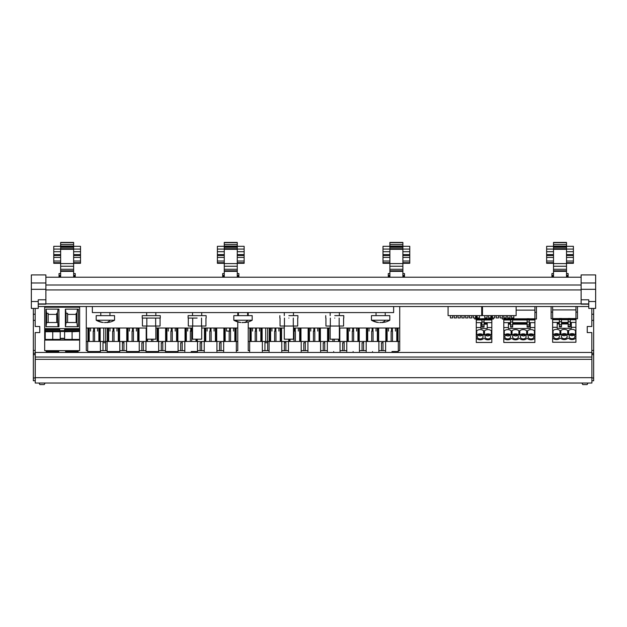 <?xml version="1.0" encoding="UTF-8"?>
<svg xmlns="http://www.w3.org/2000/svg" width="627" height="627" viewBox="0 0 627 627"><rect width="100%" height="100%" fill="white"/><g stroke="black" fill="none" stroke-linecap="round" stroke-linejoin="round"><path stroke-width="0.94" d="M73.633 273.552L75.24 273.552L75.24 277.22M59.032 277.22L59.032 276.303L60.639 276.303M60.639 276.146L59.032 276.303M59.032 276.146L59.032 273.552L60.639 273.552M75.24 275.386L73.633 275.386M73.633 276.303L75.24 276.303M60.639 275.386L59.032 275.386M73.633 249.084L73.633 242.43L60.639 242.43L60.639 249.084M73.633 277.22L73.633 249.303L60.639 249.303L60.639 277.22M60.639 270.793L73.633 270.793L60.639 270.793M73.633 263.301L80.515 263.301L80.515 255.51L73.633 255.502L80.515 255.51L80.515 246.325L73.633 246.325M60.639 246.325L53.757 246.325L53.757 249.084L80.515 249.084M73.633 244.569L60.639 244.569M73.633 246.693L60.639 246.693M53.757 249.084L53.757 255.502L60.639 255.502L53.757 255.51L53.757 263.301L60.639 263.301M73.633 257.415L80.515 257.415M73.633 261.012L80.515 261.012M53.757 261.012L60.639 261.012M53.757 257.415L60.639 257.415M237.265 273.552L238.871 273.552L238.871 277.22M222.663 277.22L222.663 276.303L224.27 276.303M224.27 276.146L222.663 276.303M222.663 276.146L222.663 273.552L224.27 273.552M238.871 275.386L237.265 275.386M237.265 276.303L238.871 276.303M224.27 275.386L222.663 275.386M237.265 249.084L237.265 242.43L224.27 242.43L224.27 249.084M237.265 277.22L237.265 249.303L224.27 249.303L224.27 277.22M224.27 270.793L237.265 270.793L224.27 270.793M237.265 263.301L244.146 263.301L244.146 255.51L237.265 255.502L244.146 255.51L244.146 246.325L237.265 246.325M224.27 246.325L217.389 246.325L217.389 249.084L244.146 249.084M237.265 244.569L224.27 244.569M237.265 246.693L224.27 246.693M217.389 249.084L217.389 255.502L224.27 255.502L217.389 255.51L217.389 263.301L224.27 263.301M237.265 257.415L244.146 257.415M237.265 261.012L244.146 261.012M217.389 261.012L224.27 261.012M217.389 257.415L224.27 257.415M402.887 273.552L404.493 273.552L404.493 277.22M388.278 277.22L388.278 276.303L389.884 276.303M389.884 276.146L388.278 276.303M388.278 276.146L388.278 273.552L389.884 273.552M404.493 275.386L402.887 275.386M402.887 276.303L404.493 276.303M389.884 275.386L388.278 275.386M402.887 249.084L402.887 242.43L389.884 242.43L389.884 249.084M402.887 277.22L402.887 249.303L389.884 249.303L389.884 277.22M389.884 270.793L402.887 270.793L389.884 270.793M402.887 263.301L409.768 263.301L409.768 255.51L402.887 255.502L409.768 255.51L409.768 246.325L402.887 246.325M389.884 246.325L383.003 246.325L383.003 249.084L409.768 249.084M402.887 244.569L389.884 244.569M402.887 246.693L389.884 246.693M383.003 249.084L383.003 255.502L389.884 255.502L383.003 255.51L383.003 263.301L389.884 263.301M402.887 257.415L409.768 257.415M402.887 261.012L409.768 261.012M383.003 261.012L389.884 261.012M383.003 257.415L389.884 257.415M566.518 273.552L568.125 273.552L568.125 277.22M551.917 277.22L551.917 276.303L553.516 276.303M553.516 276.146L551.917 276.303M551.917 276.146L551.917 273.552L553.516 273.552M568.125 275.386L566.518 275.386M566.518 276.303L568.125 276.303M553.516 275.386L551.917 275.386M566.518 249.084L566.518 242.43L553.516 242.43L553.516 249.084M566.518 277.22L566.518 249.303L553.516 249.303L553.516 277.22M553.516 270.793L566.518 270.793L553.516 270.793M566.518 263.301L573.399 263.301L573.399 255.51L566.518 255.502L573.399 255.51L573.399 246.325L566.518 246.325M553.516 246.325L546.634 246.325L546.634 249.084L573.399 249.084M566.518 244.569L553.516 244.569M566.518 246.693L553.516 246.693M546.634 249.084L546.634 255.502L553.516 255.502L546.634 255.51L546.634 263.301L553.516 263.301M566.518 257.415L573.399 257.415M566.518 261.012L573.399 261.012M546.634 261.012L553.516 261.012M546.634 257.415L553.516 257.415M38.231 306.532L588.769 306.532M45.881 277.22L581.119 277.22M31.35 282.981L45.881 282.981L45.881 274.924L31.35 274.924L31.35 308.413L38.231 308.413L38.231 301.532L31.35 301.532M45.881 282.981L45.881 304.142M45.881 299.784L38.231 299.784L38.231 301.532M35.175 354.623L35.175 377.956L33.341 377.956L33.341 354.623L35.175 354.623L35.175 332.576L39.76 332.576L39.76 326.487L35.175 326.487L35.175 308.413M35.175 377.956L35.175 380.754L33.341 380.754L33.341 377.956M33.341 354.623L33.341 353.22L35.175 353.22M35.175 350.43L33.341 350.43L33.341 353.22M33.341 350.43L33.341 308.413M35.175 314.229L33.341 314.229M35.175 320.35L33.341 320.35M38.999 383.042L39.877 384.57L44.227 384.57L45.113 383.042M581.119 304.142L581.119 274.924L595.65 274.924L595.65 282.981L581.119 282.981M581.119 289.313L595.65 289.313L595.65 308.413L588.769 308.413L588.769 301.532L595.65 301.532M581.119 299.784L588.769 299.784L588.769 301.532M595.65 289.313L595.65 282.981M591.825 320.35L593.659 320.35L593.659 353.22L591.825 353.22L591.825 332.576L587.24 332.576L587.24 326.487L591.825 326.487L591.825 308.413M591.825 314.229L593.659 314.229L593.659 308.413M593.659 320.35L593.659 314.229M593.659 353.22L593.659 377.956L591.904 377.956M591.904 380.754L593.659 380.754L593.659 377.956M582.773 384.57L581.887 383.042L582.773 384.57L587.123 384.57L588.001 383.042M591.825 352.46L35.253 352.46L35.253 383.042L591.904 383.042L591.904 352.46M35.253 357.045L591.904 357.045M86.283 328.015L86.283 350.65L86.275 306.532L86.283 328.015L146.655 328.015M236.348 350.65L237.774 350.65L237.774 321.917M237.774 315.632L237.774 312.575M155.833 328.015L192.536 328.015M201.714 328.015L237.774 328.015M86.283 341.472L87.929 341.472L87.929 328.015M237.774 341.472L105.704 341.472L105.704 350.65L107.123 350.65M100.179 328.015L100.179 341.472L105.704 341.472L105.704 328.015M100.179 341.472L87.929 341.472M86.283 350.65L87.702 350.65M122.422 342.734L123.95 342.734L123.95 350.65L122.414 350.65L122.414 341.472L122.414 350.65L119.82 350.65M100.398 350.65L105.704 350.65M221.057 350.65L219.528 350.65L219.528 342.734L221.057 342.734L221.057 350.65L223.659 350.65M216.926 350.65L219.528 350.65L219.528 342.734M201.635 350.65L200.107 350.65L200.107 342.734L201.635 342.734L201.635 350.65L204.237 350.65M197.505 350.65L200.107 350.65L200.107 342.734M182.214 350.65L180.686 350.65L180.686 342.734L182.214 342.734L182.214 350.65L184.816 350.65M178.084 350.65L180.686 350.65L180.686 342.734M162.793 350.65L161.264 350.65L161.264 342.734L162.793 342.734L162.793 350.65L165.395 350.65M158.662 350.65L161.264 350.65L161.264 342.734M143.371 350.65L141.843 350.65L141.843 342.734L143.371 342.734L143.371 350.65L145.966 350.65M139.241 350.65L141.843 350.65L141.843 342.734M123.95 350.65L126.544 350.65M236.128 341.472L236.128 328.015M114.02 331.08L114.02 341.472M119.6 328.015L119.6 341.472M126.772 328.015L126.772 341.472M132.062 331.08L132.062 341.472M133.441 331.08L133.441 341.472M139.022 328.015L139.022 341.472M146.193 328.015L146.193 341.472M151.483 339.191L151.483 341.472M152.863 339.191L152.863 341.472M158.443 328.015L158.443 341.472M165.614 328.015L165.614 341.472M170.905 331.08L170.905 341.472M172.284 331.08L172.284 341.472M177.864 328.015L177.864 341.472M185.036 328.015L185.036 341.472M190.326 331.08L190.326 341.472M191.705 331.08L191.705 341.472M197.286 339.191L197.286 341.472M204.457 328.015L204.457 341.472M209.747 331.08L209.747 341.472M211.127 331.08L211.127 341.472M216.707 328.015L216.707 341.472M223.878 328.015L223.878 341.472M229.168 331.08L229.168 341.472M230.548 331.08L230.548 341.472M93.219 331.08L93.219 341.472M94.599 331.08L94.599 341.472M107.35 328.015L107.35 341.472M112.641 331.08L112.641 341.472M94.473 328.015L94.473 331.08C98.439 331.08 98.439 331.08 94.473 331.08L93.635 331.08C89.669 331.08 89.669 331.08 93.635 331.08L93.635 328.015M210.163 328.015L210.163 331.08C206.197 331.08 206.197 331.08 210.163 331.08L211.001 331.08M192.536 331.08L190.741 331.08C186.775 331.08 186.775 331.08 190.741 331.08L190.741 328.015M172.159 328.015L172.159 331.08C176.124 331.08 176.124 331.08 172.159 331.08L171.32 331.08C167.354 331.08 167.354 331.08 171.32 331.08L171.32 328.015M133.316 328.015L133.316 331.08C137.282 331.08 137.282 331.08 133.316 331.08L132.477 331.08C128.511 331.08 128.511 331.08 132.477 331.08L132.477 328.015M230.43 328.015L230.43 331.08L229.584 331.08C225.618 331.08 225.626 331.08 229.584 331.08L229.584 328.015M113.895 328.015L113.895 331.08C117.86 331.08 117.86 331.08 113.895 331.08L113.056 331.08C109.09 331.08 109.09 331.08 113.056 331.08L113.056 328.015M107.123 341.472L107.123 351.52L119.82 351.52L119.82 341.472M123.95 342.734L123.95 341.472M126.544 341.472L126.544 351.52L139.241 351.52L139.241 341.472M143.371 342.734L143.371 341.472M145.966 341.472L145.966 351.52L158.662 351.52L158.662 341.472M162.793 342.734L162.793 341.472M165.395 341.472L165.395 351.52L178.084 351.52L178.084 341.472M182.214 342.734L182.214 341.472M191.157 351.52L197.505 351.52L197.505 341.472M201.635 342.734L201.635 341.472M221.057 342.734L221.057 341.472M87.702 341.472L87.702 351.52L100.398 351.52L100.398 341.472M102.993 350.65L102.993 341.472L102.993 350.65M103 342.734L105.704 342.734M248.229 312.575L248.229 315.632M248.229 321.917L248.229 350.65L248.237 321.917M248.237 315.632L248.237 312.575M398.302 350.65L399.72 350.65L399.728 306.532M248.237 328.015L284.29 328.015M293.467 328.015L330.17 328.015M339.348 328.015L399.728 328.015M248.237 341.472L249.883 341.472L249.883 328.015M399.72 341.472L267.658 341.472L267.651 350.65L269.077 350.65M262.125 328.015L262.125 341.472L267.658 341.472L267.658 328.015M262.125 341.472L249.883 341.472M248.229 350.65L249.656 350.65M284.368 342.734L285.896 342.734L285.896 350.65L284.368 350.65L284.368 341.472L284.368 350.65L281.766 350.65M262.345 350.65L267.651 350.65M383.003 350.65L381.475 350.65L381.475 342.734L383.003 342.734L383.003 350.65L385.605 350.65M378.88 350.65L381.475 350.65L381.475 342.734M363.582 350.65L362.053 350.65L362.053 342.734L363.582 342.734L363.582 350.65L366.184 350.65M359.459 350.65L362.053 350.65L362.053 342.734M344.16 350.65L342.632 350.65L342.632 342.734L344.16 342.734L344.16 350.65L346.762 350.65M340.03 350.65L342.632 350.65L342.632 342.734M324.739 350.65L323.211 350.65L323.211 342.734L324.739 342.734L324.739 350.65L327.341 350.65M320.609 350.65L323.211 350.65L323.211 342.734M305.318 350.65L303.789 350.65L303.789 342.734L305.318 342.734L305.318 350.65L307.92 350.65M301.187 350.65L303.789 350.65L303.789 342.734M285.896 350.65L288.498 350.65M398.074 341.472L398.074 328.015M275.966 331.08L275.966 341.472M281.547 328.015L281.547 341.472M288.726 339.191L288.726 341.472M294.016 331.08L294.016 341.472M295.388 331.08L295.388 341.472M300.968 328.015L300.968 341.472M308.147 328.015L308.147 341.472M313.437 331.08L313.437 341.472M314.809 331.08L314.809 341.472M320.389 328.015L320.389 341.472M327.568 328.015L327.568 341.472M332.859 339.191L332.859 341.472M334.23 339.191L334.23 341.472M339.81 328.015L339.81 341.472M346.99 328.015L346.99 341.472M352.28 331.08L352.28 341.472M353.652 331.08L353.652 341.472M359.232 328.015L359.232 341.472M366.411 328.015L366.411 341.472M371.701 331.08L371.701 341.472M373.073 331.08L373.073 341.472M378.653 328.015L378.653 341.472M385.832 328.015L385.832 341.472M391.123 331.08L391.123 341.472M392.494 331.08L392.494 341.472M255.173 331.08L255.173 341.472M256.545 331.08L256.545 341.472M269.304 328.015L269.304 341.472M274.595 331.08L274.595 341.472M255.581 328.015L255.581 331.08C251.623 331.08 251.623 331.08 255.581 331.08L256.419 331.08M372.955 328.015L372.955 331.08C376.921 331.08 376.921 331.08 372.955 331.08L372.117 331.08L372.117 328.015M353.534 328.015L353.534 331.08C357.5 331.08 357.5 331.08 353.534 331.08L352.695 331.08L352.695 328.015M314.691 328.015L314.691 331.08C318.649 331.08 318.649 331.08 314.691 331.08L313.853 331.08L313.853 328.015M295.27 328.015L295.27 331.08C299.228 331.08 299.228 331.08 295.27 331.08L294.424 331.08L294.424 328.015M293.467 331.08L294.424 331.08M392.377 328.015L392.377 331.08C396.342 331.08 396.342 331.08 392.377 331.08L391.538 331.08C387.572 331.08 387.572 331.08 391.538 331.08L391.538 328.015M275.849 328.015L275.849 331.08C279.807 331.08 279.807 331.08 275.849 331.08L275.002 331.08C271.044 331.08 271.044 331.08 275.002 331.08L275.002 328.015M285.896 342.734L285.896 341.472M305.318 342.734L305.318 341.472M324.739 342.734L324.739 341.472M333.689 351.52C325.499 351.52 325.499 351.52 333.689 351.52C341.872 351.52 341.872 351.52 333.689 351.52M344.16 342.734L344.16 341.472M353.111 351.52C344.921 351.52 344.921 351.52 353.111 351.52C361.293 351.52 361.293 351.52 353.111 351.52M363.582 342.734L363.582 341.472M372.532 351.52C364.342 351.52 364.342 351.52 372.532 351.52C380.714 351.52 380.714 351.52 372.532 351.52M383.003 342.734L383.003 341.472M391.953 351.52C383.763 351.52 383.763 351.52 391.953 351.52C400.144 351.52 400.136 351.52 391.953 351.52C385.738 351.52 385.738 351.52 391.953 351.52M264.947 350.65L264.947 341.472L264.947 350.65M264.947 342.734L267.651 342.734M79.645 307.222L79.645 328.626L44.682 328.626L44.682 307.222L79.645 307.222L79.645 306.532M79.645 328.626L79.645 339.865L44.682 339.865L44.682 350.65L79.645 350.65L79.645 339.865M44.682 340.085L79.645 340.085L44.682 340.077L45.246 335.672M44.682 328.626L44.682 338.337M44.682 307.222L44.682 306.532M44.682 338.588L45.246 338.588M60.231 338.588L64.597 338.588M60.231 338.337L64.597 338.337M45.207 337.882L45.207 338.321M64.111 331.495L60.231 331.495L64.111 331.495M45.246 334.081L45.207 331.495L44.682 331.495L45.246 331.495M79.127 328.626L79.127 330.625L79.645 330.625M59.706 328.626L59.706 330.625L64.628 330.625L64.628 328.626M44.682 330.625L45.207 330.625L45.207 328.626M78.375 309.135L78.375 326.714L65.373 326.714L65.373 309.135L78.375 309.135M58.954 309.135L45.951 309.135L45.951 326.714L58.954 326.714L58.954 309.135M65.529 350.65L65.529 351.52L78.218 351.52L78.218 350.65M46.108 350.65L46.108 351.52L58.797 351.52L58.797 350.65M65.435 309.135L66.062 313.335L66.062 322.513L65.435 326.714M77.45 326.714L76.902 322.513L67.591 322.513L67.591 313.335L66.062 313.335M76.157 314.386L67.591 314.386M77.45 309.135L76.902 313.335L76.157 313.335L76.157 322.513M76.902 322.513L76.902 313.335M67.591 322.513L66.062 322.513M46.014 309.135L46.641 313.335L46.641 322.513L46.014 326.714M58.029 326.714L57.48 313.335L56.736 313.335L56.736 322.513L46.641 322.513M58.029 309.135L57.48 313.335M57.48 322.513L56.736 322.513M48.169 322.513L48.169 313.335L46.641 313.335M56.736 314.386L48.169 314.386M45.246 331.738L52.739 331.424L52.739 339.419L52.739 331.738L60.231 331.738L45.246 331.738L45.246 339.426L60.231 339.419L60.231 331.738M64.597 331.738L72.089 331.424L72.097 339.419L72.089 331.738L79.59 331.424L64.597 331.738L64.597 339.419L79.59 339.419L79.59 331.738M484.044 322.646L491.842 322.646L491.842 315.632M493.371 317.92L493.371 319.025L491.842 319.025M481.716 310.13L482.484 310.13M481.904 322.646L476.308 322.646L476.308 315.632M476.308 318.798L481.904 318.798M484.044 318.798L491.842 318.798M476.308 319.621L481.904 319.621M484.044 319.621L491.842 319.621M476.308 319.966L481.904 319.966M484.044 319.966L491.842 319.966M474.78 317.92L474.78 319.025L476.308 319.025M484.044 327.098L484.044 326.604L481.904 326.604L481.904 327.098L484.044 327.098M484.044 318.743L481.904 318.743L481.904 319.214L484.044 319.214L484.044 318.743L484.044 326.604M481.904 318.743L481.904 324.935L484.044 324.935M481.904 324.935L481.904 326.604M484.044 322.929L487.226 322.929L487.226 328.517L480.87 328.517L480.87 322.929L481.904 322.929M487.226 327.545L491.819 327.545L491.819 322.646M480.87 327.545L476.277 327.545L476.277 319.025M476.277 327.545L476.277 330.844L476.739 330.844A4.209 2.97 -0 0 1 479.396 329.645A4.201 2.97 -0 0 1 480.925 329.645A4.209 2.97 -0 0 1 483.582 330.844L484.514 330.844A4.209 2.97 -0 0 1 487.171 329.645A4.201 2.97 -0 0 1 488.699 329.645A4.209 2.97 -0 0 1 491.356 330.844L491.819 330.844L491.819 342.467L476.277 342.467L476.277 338.572L476.739 338.572A4.209 2.97 -0 0 0 483.582 338.572L484.514 338.572A4.209 2.97 -0 0 0 491.356 338.572L491.819 338.572M491.819 327.545L491.819 330.844M476.277 330.844L476.277 338.572M476.739 330.844L476.739 335.116A4.209 2.97 180 0 1 483.582 335.116L484.514 335.116L484.514 330.844M483.582 330.844L483.582 335.116M476.277 335.116L476.739 335.116M491.356 330.844L491.356 335.116L491.819 335.116M491.356 335.116A4.209 2.97 180 0 0 484.514 335.116M480.164 334.787A2.908 2.053 -0 0 1 483.072 336.84A2.908 2.053 -0 0 1 480.164 338.901A2.908 2.053 -0 0 1 477.257 336.84A2.908 2.053 -0 0 1 480.164 334.787M487.931 334.787A2.908 2.053 -0 0 1 490.839 336.84A2.908 2.053 -0 0 1 487.931 338.901A2.908 2.053 -0 0 1 485.024 336.84A2.908 2.053 -0 0 1 487.931 334.787M478.119 335.382L480.164 335.978L482.21 335.382M485.886 335.382A2.908 2.053 180 0 0 487.931 335.978L489.977 335.382M529.251 322.646L534.909 322.646L534.909 306.532M503.834 315.632L503.834 322.646L510.535 322.646M512.674 322.646L527.111 322.646M534.909 312.332L536.438 312.332L536.438 319.025L534.909 319.025M536.438 306.532L536.438 312.332M503.834 319.966L510.535 319.966M512.674 319.966L527.111 319.966M529.251 319.966L534.909 319.966M503.834 319.621L510.535 319.621M512.674 319.621L527.111 319.621M529.251 319.621L534.909 319.621M503.834 318.798L510.535 318.798M512.674 318.798L527.111 318.798M529.251 318.798L534.909 318.798M516.131 310.13L534.909 310.13M503.834 319.025L502.305 319.025L502.305 317.92M529.251 322.929L530.293 322.929L530.293 328.517L508.395 328.517L508.395 327.545L503.802 327.545L503.802 330.844L504.273 330.844A4.209 2.97 -0 0 1 505.323 330.115A4.209 2.97 -0 0 1 510.064 330.115A4.209 2.97 -0 0 1 511.107 330.844L512.04 330.844A4.209 2.97 -0 0 1 514.696 329.645A4.201 2.97 -0 0 1 516.225 329.645A4.209 2.97 -0 0 1 518.882 330.844L519.807 330.844A4.209 2.97 -0 0 1 522.463 329.645A4.201 2.97 -0 0 1 523.992 329.645A4.209 2.97 -0 0 1 526.649 330.844L527.573 330.844A4.209 2.97 -0 0 1 530.23 329.645A4.201 2.97 -0 0 1 531.759 329.645A4.209 2.97 -0 0 1 534.416 330.844L534.878 330.844L534.878 342.467L503.802 342.467L503.802 338.572L504.273 338.572A4.209 2.97 -0 0 0 511.107 338.572L512.04 338.572A4.209 2.97 -0 0 0 518.882 338.572L519.807 338.572A4.209 2.97 -0 0 0 526.649 338.572L527.573 338.572A4.209 2.97 -0 0 0 534.416 338.572L534.878 338.572M530.293 327.545L534.878 327.545L534.878 330.844M511.107 330.844L511.107 335.116A4.209 2.97 180 0 0 510.064 334.387A4.209 2.97 180 0 0 505.323 334.387A4.209 2.97 180 0 0 504.273 335.116L504.273 330.844M504.273 335.116L503.802 335.116L503.802 330.844M503.802 327.545L503.802 319.025M503.802 335.116L503.802 338.572M512.674 322.929L527.111 322.929M534.878 327.545L534.878 322.646M508.395 327.545L508.395 322.929L510.535 322.929M510.535 324.935L510.535 327.098L512.674 327.098L512.674 321.957L510.535 321.957L510.535 324.935L512.674 324.935M527.111 324.935L527.111 327.098L529.251 327.098L529.251 318.712L527.111 318.743L527.111 324.935L529.251 324.935M534.416 330.844L534.416 335.116L534.878 335.116M527.573 330.844L527.573 335.116A4.209 2.97 180 0 1 534.416 335.116M526.649 330.844L526.649 335.116L527.573 335.116M519.807 330.844L519.807 335.116A4.209 2.97 180 0 1 526.649 335.116M518.882 330.844L518.882 335.116L519.807 335.116M512.04 330.844L512.04 335.116A4.209 2.97 180 0 1 518.882 335.116M511.107 335.116L512.04 335.116M507.69 334.787A2.908 2.053 -0 0 1 510.597 336.84A2.908 2.053 -0 0 1 507.69 338.901A2.908 2.053 -0 0 1 504.782 336.84A2.908 2.053 -0 0 1 507.69 334.787M515.457 334.787A2.908 2.053 -0 0 1 518.364 336.84A2.908 2.053 -0 0 1 515.457 338.901A2.908 2.053 -0 0 1 512.557 336.84A2.908 2.053 -0 0 1 515.457 334.787M523.231 334.787A2.908 2.053 -0 0 1 526.131 336.84A2.908 2.053 -0 0 1 523.231 338.901A2.908 2.053 -0 0 1 520.324 336.84A2.908 2.053 -0 0 1 523.231 334.787M530.998 334.787A2.908 2.053 -0 0 1 533.898 336.84A2.908 2.053 -0 0 1 530.998 338.901A2.908 2.053 -0 0 1 528.091 336.84A2.908 2.053 -0 0 1 530.998 334.787M512.674 318.743L510.535 318.743L510.535 319.214L512.674 319.214L512.674 318.743L512.674 321.957M512.674 323.634L527.111 323.634L527.111 323.07M527.111 318.743L527.111 319.214L529.251 319.214M508.395 323.634L510.535 323.634L510.535 323.07M510.535 318.743L510.535 321.957M510.535 326.604L512.674 326.604M527.111 326.604L529.251 326.604M505.644 335.382L507.69 335.978A2.908 2.053 180 0 0 509.735 335.382M513.419 335.382L515.457 335.978A2.908 2.053 180 0 0 517.502 335.382M521.186 335.382L523.231 335.978A2.908 2.053 180 0 0 525.269 335.382M528.953 335.382L530.998 335.978A2.908 2.053 180 0 0 533.044 335.382M570.296 322.419L575.954 322.419L575.954 306.532M552.646 306.532L552.646 322.419L559.347 322.419M561.486 322.419L568.156 322.419M575.954 312.105L577.483 312.105L577.483 318.798L575.954 318.798M577.483 306.532L577.483 312.105M552.646 319.739L559.347 319.739M561.486 319.739L568.156 319.739M570.296 319.739L575.954 319.739M552.646 319.386L559.347 319.386M561.486 319.386L568.156 319.386M570.296 319.386L575.954 319.386M552.646 318.571L559.347 318.571M561.486 318.571L568.156 318.571M570.296 318.571L575.954 318.571M552.646 309.903L575.954 309.903M552.646 312.105L551.117 312.105L551.117 318.798L552.646 318.798M551.117 306.532L551.117 312.105M570.296 322.701L571.338 322.701L571.338 328.289L557.207 328.289L557.207 327.318L552.622 327.318L552.622 330.609L553.085 330.609A4.209 2.97 -0 0 1 555.741 329.418A4.201 2.97 -0 0 1 557.27 329.418A4.209 2.97 -0 0 1 559.927 330.609L560.851 330.609A4.209 2.97 -0 0 1 563.508 329.418A4.201 2.97 -0 0 1 565.037 329.418A4.209 2.97 -0 0 1 567.694 330.609L568.618 330.609A4.209 2.97 -0 0 1 571.275 329.418A4.201 2.97 -0 0 1 572.804 329.418A4.209 2.97 -0 0 1 575.461 330.609L575.923 330.609L575.923 342.24L552.622 342.24L552.622 338.345L553.085 338.345A4.209 2.97 -0 0 0 559.927 338.345L560.851 338.345A4.209 2.97 -0 0 0 567.694 338.345L568.618 338.345A4.209 2.97 -0 0 0 575.461 338.345L575.923 338.345M571.338 327.318L575.923 327.318L575.923 330.609M553.085 330.609L553.085 334.881A4.209 2.97 180 0 1 559.927 334.881L560.851 334.881L560.851 330.609M559.927 330.609L559.927 334.881M553.085 334.881L552.622 334.881L552.622 330.609M552.622 327.318L552.622 318.798M552.622 334.881L552.622 338.345M561.486 322.701L568.156 322.701M575.923 327.318L575.923 322.419M557.207 327.318L557.207 322.701L559.347 322.701M559.347 324.7L559.347 326.863L561.486 326.863L561.486 321.729L559.347 321.729L559.347 324.7L561.486 324.7M568.156 324.7L568.156 326.863L570.296 326.863L570.296 318.485L568.156 318.516L568.156 324.7L570.296 324.7M575.461 330.609L575.461 334.881L575.923 334.881M568.618 330.609L568.618 334.881A4.209 2.97 180 0 1 575.461 334.881M567.694 330.609L567.694 334.881L568.618 334.881M567.694 334.881A4.209 2.97 180 0 0 560.851 334.881M556.502 334.559A2.908 2.053 -0 0 1 559.409 336.613A2.908 2.053 -0 0 1 556.502 338.666A2.908 2.053 -0 0 1 553.602 336.613A2.908 2.053 -0 0 1 556.502 334.559M564.276 334.559A2.908 2.053 -0 0 1 567.176 336.613A2.908 2.053 -0 0 1 564.276 338.666A2.908 2.053 -0 0 1 561.369 336.613A2.908 2.053 -0 0 1 564.276 334.559M572.043 334.559A2.908 2.053 -0 0 1 574.951 336.613A2.908 2.053 -0 0 1 572.043 338.666A2.908 2.053 -0 0 1 569.136 336.613A2.908 2.053 -0 0 1 572.043 334.559M561.486 318.516L559.347 318.516L559.347 318.986L561.486 318.986L561.486 318.516L561.486 321.729M561.486 323.407L568.156 323.407L568.156 322.842M568.156 318.516L568.156 318.986L570.296 318.986M557.207 323.407L559.347 323.407L559.347 322.842M559.347 318.516L559.347 321.729M559.347 326.377L561.486 326.377M568.156 326.377L570.296 326.377M554.456 335.155A2.908 2.053 180 0 0 556.502 335.751L558.547 335.155M562.231 335.155A2.908 2.053 180 0 0 564.276 335.751L566.314 335.155M569.998 335.155L572.043 335.751L574.089 335.155M92.365 306.532L92.365 312.575L393.631 312.575L393.631 306.532M372.83 315.632L389.814 315.632L389.814 320.217L371.458 320.217L371.458 315.632L372.83 315.632M382.227 322.419L379.774 322.607M382.227 322.568L384.492 322.215M380.55 322.466L380.009 322.458M97.561 315.632L114.545 315.632L114.545 320.217L96.19 320.217L96.19 315.632L97.561 315.632M106.927 322.419L104.505 322.607M107.123 322.552L109.223 322.215M105.281 322.466L104.74 322.458M160.269 315.632L142.219 315.632L142.219 318.077L160.269 318.077L160.269 315.632M155.661 318.077L155.661 326.032L146.828 326.032L146.828 318.077M155.661 326.032L160.073 326.032L160.073 318.077M146.828 326.032L142.415 326.032L142.415 318.077M155.833 326.032L155.833 339.191L146.655 339.191L146.655 326.032M206.142 318.077L206.142 315.632L188.1 315.632L188.1 318.077L197.121 318.077C208.76 318.077 208.76 318.077 197.121 318.077M201.533 318.077L201.533 326.032L192.708 326.032L192.708 318.077M201.533 326.032L205.954 326.032L205.954 318.077M192.708 326.032L188.296 326.032L188.296 318.077M201.714 326.032L201.714 339.191L192.536 339.191L192.536 326.032M297.903 318.077L297.903 315.632L288.882 315.632C277.236 315.632 277.236 315.632 288.882 315.632M288.882 318.077C277.236 318.077 277.236 318.077 288.882 318.077C300.521 318.077 300.521 318.077 288.882 318.077M293.295 318.077L293.295 326.032L284.462 326.032L284.462 318.077M293.295 326.032L297.707 326.032L297.707 318.077M284.462 326.032L280.05 326.032L280.05 318.077M293.467 326.032L293.467 339.191L284.29 339.191L284.29 326.032M343.776 318.077L343.776 315.632L334.755 315.632C323.117 315.632 323.117 315.632 334.755 315.632M334.755 318.077C323.117 318.077 323.117 318.077 334.755 318.077C346.394 318.077 346.394 318.077 334.755 318.077M339.168 318.077L339.168 326.032L330.343 326.032L330.343 318.077M339.168 326.032L343.588 326.032L343.588 318.077M330.343 326.032L325.93 326.032L325.93 318.077M339.348 326.032L339.348 339.191L330.17 339.191L330.17 326.032M235.196 315.632L252.179 315.632L252.179 320.217L233.824 320.217L233.824 315.632L235.196 315.632M244.561 322.419L242.132 322.607M244.757 322.552L246.858 322.215M242.915 322.466L242.375 322.458M448.078 306.532L448.078 315.632L481.716 315.632L481.716 306.532M450.366 315.632L450.366 317.92L452.663 317.92L452.663 315.632M454.191 315.632L454.191 317.92L456.487 317.92L456.487 315.632M458.016 315.632L458.016 317.92L460.312 317.92L460.312 315.632M461.84 315.632L461.84 317.92L464.137 317.92L464.137 315.632M465.665 315.632L465.665 317.92L467.954 317.92L467.954 315.632M469.482 315.632L469.482 317.92L471.778 317.92L471.778 315.632M473.307 315.632L473.307 317.92L475.603 317.92L475.603 315.632M477.131 315.632L477.131 317.92L479.428 317.92L479.428 315.632M482.484 306.532L482.484 315.632L516.131 315.632L516.131 306.532M484.781 315.632L484.781 317.92L487.069 317.92L487.069 315.632M488.598 315.632L488.598 317.92L490.894 317.92L490.894 315.632M492.422 315.632L492.422 317.92L494.719 317.92L494.719 315.632M496.247 315.632L496.247 317.92L498.543 317.92L498.543 315.632M500.072 315.632L500.072 317.92L502.368 317.92L502.368 315.632M503.896 315.632L503.896 317.92L506.185 317.92L506.185 315.632M507.713 315.632L507.713 317.92L510.01 317.92L510.01 315.632M511.538 315.632L511.538 317.92L513.834 317.92L513.834 315.632M75.24 276.146L73.633 276.146M73.633 242.673L60.639 242.673M73.633 262.697L80.515 262.697M73.633 246.097L60.639 246.097M73.633 246.826L60.639 246.826M73.633 247.281L60.639 247.281M73.633 248.7L60.639 248.7M73.633 254.609L80.515 254.609M73.633 251.693L80.515 251.693M53.757 251.693L60.639 251.693M73.633 263.591L60.639 263.591M73.633 266.24L60.639 266.24M73.633 269.265L60.639 269.265M73.633 271.366L60.639 271.366M53.757 254.609L60.639 254.609M53.757 262.697L60.639 262.697M238.871 276.146L237.265 276.146M237.265 242.673L224.27 242.673M237.265 262.697L244.146 262.697M237.265 246.097L224.27 246.097M237.265 246.826L224.27 246.826M237.265 247.281L224.27 247.281M237.265 248.7L224.27 248.7M237.265 254.609L244.146 254.609M237.265 251.693L244.146 251.693M217.389 251.693L224.27 251.693M237.265 263.591L224.27 263.591M237.265 266.24L224.27 266.24M237.265 269.265L224.27 269.265M237.265 271.366L224.27 271.366M217.389 254.609L224.27 254.609M217.389 262.697L224.27 262.697M404.493 276.146L402.887 276.146M402.887 242.673L389.884 242.673M402.887 262.697L409.768 262.697M402.887 246.097L389.884 246.097M402.887 246.826L389.884 246.826M402.887 247.281L389.884 247.281M402.887 248.7L389.884 248.7M402.887 254.609L409.768 254.609M402.887 251.693L409.768 251.693M383.003 251.693L389.884 251.693M402.887 263.591L389.884 263.591M402.887 266.24L389.884 266.24M402.887 269.265L389.884 269.265M402.887 271.366L389.884 271.366M383.003 254.609L389.884 254.609M383.003 262.697L389.884 262.697M568.125 276.146L566.518 276.146M566.518 242.673L553.516 242.673M566.518 262.697L573.399 262.697M566.518 246.097L553.516 246.097M566.518 246.826L553.516 246.826M566.518 247.281L553.516 247.281M566.518 248.7L553.516 248.7M566.518 254.609L573.399 254.609M566.518 251.693L573.399 251.693M546.634 251.693L553.516 251.693M566.518 263.591L553.516 263.591M566.518 266.24L553.516 266.24M566.518 269.265L553.516 269.265M566.518 271.366L553.516 271.366M546.634 254.609L553.516 254.609M546.634 262.697L553.516 262.697M45.881 303.852L581.119 303.852M45.881 289.94L581.119 289.94M45.881 285.011L581.119 285.011M31.35 289.313L45.881 289.313M45.881 303.923L38.231 303.923M588.769 303.923L581.119 303.923M591.904 354.623L593.659 354.623M593.659 350.43L591.825 350.43M35.253 359.334L591.904 359.334M35.253 377.673L591.904 377.673M118.299 328.015L118.299 341.472M118.691 328.015L118.691 341.472M127.681 328.015L127.681 341.472M128.073 328.015L128.073 341.472M137.721 328.015L137.721 341.472M138.112 328.015L138.112 341.472M147.102 339.191L147.102 341.472M147.494 339.191L147.494 341.472M157.142 328.015L157.142 341.472M157.534 328.015L157.534 341.472M166.531 328.015L166.531 341.472M166.915 328.015L166.915 341.472M176.571 328.015L176.571 341.472M176.955 328.015L176.955 341.472M185.953 328.015L185.953 341.472M186.337 328.015L186.337 341.472M195.992 339.191L195.992 341.472M196.376 339.191L196.376 341.472M205.374 328.015L205.374 341.472M205.758 328.015L205.758 341.472M215.414 328.015L215.414 341.472M215.798 328.015L215.798 341.472M224.795 328.015L224.795 341.472M225.179 328.015L225.179 341.472M234.835 328.015L234.835 341.472M235.219 328.015L235.219 341.472M88.838 328.015L88.838 341.472M89.222 328.015L89.222 341.472M98.878 328.015L98.878 341.472M99.262 328.015L99.262 341.472M103.761 341.472L103.761 328.015M108.259 328.015L108.259 341.472M108.651 328.015L108.651 341.472M211.009 331.08L211.009 328.015M191.588 331.08L191.588 328.015M280.253 328.015L280.253 341.472M280.637 328.015L280.637 341.472M289.635 339.191L289.635 341.472M290.019 339.191L290.019 341.472M299.675 328.015L299.675 341.472M300.059 328.015L300.059 341.472M309.056 328.015L309.056 341.472M309.44 328.015L309.44 341.472M319.096 328.015L319.096 341.472M319.48 328.015L319.48 341.472M328.477 328.015L328.477 341.472M328.861 328.015L328.861 341.472M338.517 339.191L338.517 341.472M338.901 339.191L338.901 341.472M347.899 328.015L347.899 341.472M348.283 328.015L348.283 341.472M357.939 328.015L357.939 341.472M358.323 328.015L358.323 341.472M367.32 328.015L367.32 341.472M367.704 328.015L367.704 341.472M377.36 328.015L377.36 341.472M377.744 328.015L377.744 341.472M386.741 328.015L386.741 341.472M387.125 328.015L387.125 341.472M396.781 328.015L396.781 341.472M397.165 328.015L397.165 341.472M250.792 328.015L250.792 341.472M251.176 328.015L251.176 341.472M260.832 328.015L260.832 341.472M261.216 328.015L261.216 341.472M265.715 341.472L265.715 328.015M270.213 328.015L270.213 341.472M270.598 328.015L270.598 341.472M256.427 331.08L256.427 328.015M44.682 330.766L79.645 330.766M79.127 329.731L64.628 329.731M59.706 329.731L45.207 329.731M45.207 329.371L59.706 329.371M64.628 329.371L79.127 329.371M64.628 329.073L79.127 329.073M45.207 329.073L59.706 329.073M484.044 324.175L487.226 324.175M481.904 324.175L480.87 324.175M484.044 321.957L481.904 321.957M484.044 319.911L481.904 319.911M487.226 323.634L484.044 323.634M481.904 323.634L480.87 323.634M510.535 324.175L508.395 324.175M529.251 324.175L530.293 324.175M527.111 324.175L512.674 324.175M529.251 323.634L530.293 323.634M512.674 319.911L510.535 319.911M527.111 321.957L529.251 321.957M527.111 319.911L529.251 319.911M559.347 323.947L557.207 323.947M570.296 323.947L571.338 323.947M568.156 323.947L561.486 323.947M570.296 323.407L571.338 323.407M561.486 319.684L559.347 319.684M568.156 321.729L570.296 321.729M568.156 319.684L570.296 319.684M382.266 322.411A18.348 9.64 -90 0 0 385.456 320.217M378.598 322.521A18.348 15.612 -90 0 1 372.83 320.217M106.998 322.411A18.348 9.64 -90 0 0 110.187 320.217M103.33 322.521A18.348 15.612 -90 0 1 97.561 320.217M244.632 322.411A18.348 9.64 -90 0 0 247.822 320.217M240.964 322.521A18.348 15.612 -90 0 1 235.196 320.217M38.231 304.173L45.881 304.173M588.769 304.173L581.119 304.173M97.546 331.08L97.546 328.015M90.562 331.08L90.562 328.015M214.081 331.08L214.081 328.015M207.09 331.08L207.09 328.015M187.669 331.08L187.669 328.015M175.231 331.08L175.231 328.015M168.248 331.08L168.248 328.015M136.388 331.08L136.388 328.015M129.405 331.08L129.405 328.015M233.503 331.08L233.503 328.015M226.512 331.08L226.512 328.015M116.967 331.08L116.967 328.015M109.984 331.08L109.984 328.015M184.816 351.52L184.816 341.472M204.237 351.52L204.237 341.472M216.926 351.52L216.926 341.472M223.659 351.52L223.659 341.472M236.348 351.52L236.348 341.472M259.5 331.08L259.5 328.015M252.509 331.08L252.509 328.015M376.028 331.08L376.028 328.015M369.044 331.08L369.044 328.015M356.606 331.08L356.606 328.015M349.615 331.08L349.615 328.015M317.764 331.08L317.764 328.015M310.773 331.08L310.773 328.015M298.342 331.08L298.342 328.015M395.449 331.08L395.449 328.015M388.466 331.08L388.466 328.015M278.921 331.08L278.921 328.015M271.93 331.08L271.93 328.015M269.077 351.52L269.077 341.472M281.766 351.52L281.766 341.472M288.498 351.52L288.498 341.472M301.187 351.52L301.187 341.472M307.92 351.52L307.92 341.472M320.609 351.52L320.609 341.472M327.341 351.52L327.341 341.472M340.03 351.52L340.03 341.472M346.762 351.52L346.762 341.472M359.459 351.52L359.459 341.472M366.184 351.52L366.184 341.472M378.88 351.52L378.88 341.472M385.605 351.52L385.605 341.472M398.302 351.52L398.302 341.472M249.656 351.52L249.656 341.472M262.345 351.52L262.345 341.472M484.044 318.712L481.904 318.712M512.674 318.712L510.535 318.712M527.111 318.712L529.251 318.712M561.486 318.485L559.347 318.485M568.156 318.485L570.296 318.485M376.043 315.632L376.043 312.575M385.221 315.632L385.221 312.575M384.602 322.247A18.348 18.348 0 0 0 389.814 320.217M371.458 320.217A18.348 18.348 0 0 0 377.266 322.364M109.952 315.632L109.952 312.575M100.782 315.632L100.782 312.575M109.333 322.247A18.348 18.348 0 0 0 114.545 320.217M96.19 320.217A18.348 18.348 0 0 0 101.997 322.364M155.833 312.575L155.833 315.632M146.655 312.575L146.655 315.632M201.714 312.575L201.714 315.632M192.536 312.575L192.536 315.632M293.467 312.575L293.467 315.632M284.29 312.575L284.29 315.632M279.854 315.632L279.854 318.077M339.348 312.575L339.348 315.632M330.17 312.575L330.17 315.632M325.734 315.632L325.734 318.077M247.587 315.632L247.587 312.575M238.409 315.632L238.409 312.575M246.96 322.247A18.348 18.348 0 0 0 252.179 320.217M233.824 320.217A18.348 18.348 0 0 0 239.624 322.364"/></g></svg>
